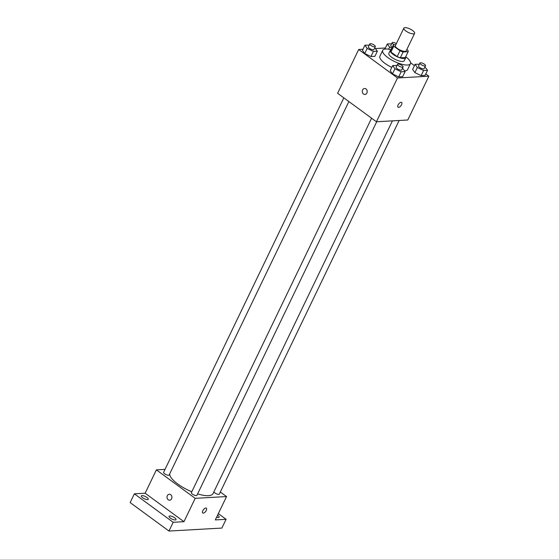 <?xml version="1.0" encoding="UTF-8"?>
<svg xmlns="http://www.w3.org/2000/svg" width="559" height="559" viewBox="0 0 559 559"><rect width="100%" height="100%" fill="white"/><g stroke="black" fill="none" stroke-linecap="round" stroke-linejoin="round"><path stroke-width="0.84" d="M412.647 30.549A5.988 1.922 -154.3 0 1 414.617 33.344A5.988 1.922 -154.3 0 1 408.384 32.478A5.988 1.922 -154.3 0 1 403.829 28.153A5.988 1.922 -154.3 0 1 407.252 27.95A5.988 1.922 -154.3 0 1 412.647 30.549M414.617 33.344L406.183 50.855A5.988 1.922 -154.3 0 1 399.958 49.989A5.988 1.922 -154.3 0 1 395.395 45.663L403.829 28.153M395.856 44.706L393.424 44.846A8.126 2.606 -154.3 0 0 393.76 46.201L399.985 50.764A8.126 2.606 -154.3 0 0 403.13 51.959L408.161 51.68A8.126 2.606 -154.3 0 0 407.825 50.324L406.805 49.576M403.13 51.959L400.321 57.801L405.345 57.514L408.161 51.68M400.321 57.801A8.126 2.606 -154.3 0 1 397.176 56.606L399.985 50.764M393.424 44.846L390.615 50.68A8.126 2.606 -154.3 0 0 390.951 52.036L397.176 56.606M391.041 49.8A8.553 2.746 25.7 0 0 390.28 50.387A8.553 2.746 25.7 0 0 394.829 55.523A8.553 2.746 25.7 0 0 404.045 58.548A8.553 2.746 25.7 0 0 405.687 57.808A8.553 2.746 25.7 0 0 405.673 56.843M405.687 57.808L404.283 60.728A8.553 2.746 -154.3 0 1 402.641 61.469A8.553 2.746 -154.3 0 1 393.424 58.443A8.553 2.746 -154.3 0 1 388.868 53.308L390.28 50.387M390.951 52.036L393.76 46.201M405.715 56.759A15.393 4.94 -154.3 0 1 410.446 63.691A15.393 4.94 -154.3 0 1 394.437 61.469A15.393 4.94 -154.3 0 1 382.705 50.345A15.393 4.94 -154.3 0 1 391.083 49.716M410.446 63.691L407.637 69.533A15.393 4.94 -154.3 0 1 404.632 70.867M391.789 67.387A15.393 4.94 -154.3 0 1 379.896 56.18L382.705 50.345M396.953 65.487L392.67 65.557L390.21 70.665L392.474 73.893L398.7 76.89L402.662 76.667L405.121 71.559L402.501 68.163M369.199 45.132L364.915 45.195L362.456 50.31L364.72 53.531L370.945 56.536L374.907 56.312L377.367 51.204L374.747 47.808M362.959 49.262L358.682 49.506L397.498 77.974L428.851 76.206L425.776 73.956M414.443 65.634L410.606 62.825M385.375 47.997L375.501 48.556M419.376 64.229L415.085 64.292L412.626 69.4L414.897 72.628L421.123 75.626L425.078 75.402L427.537 70.294L424.917 66.898M384.871 49.045L387.331 43.93L389.595 47.159L391.796 48.221M358.682 49.506L337.608 93.29L376.431 121.764L407.784 119.996L428.851 76.206M376.431 121.764L397.498 77.974M401.6 102.409A2.991 1.425 -53.7 0 1 401.544 104.729A2.991 1.425 -53.7 0 1 398.064 107.237A2.991 1.425 -53.7 0 1 398.686 103.981A2.991 1.425 -53.7 0 1 401.6 102.409A2.991 1.425 -53.7 0 1 401.544 104.729A2.991 1.425 -53.7 0 1 398.057 107.237M365.97 88.916A2.991 2.453 86.8 0 1 367.137 92.214A2.991 2.453 86.8 0 1 364.915 94.457A2.991 2.453 86.8 0 1 362.295 91.613A2.991 2.453 86.8 0 1 364.573 88.483A2.991 2.453 86.8 0 1 365.97 88.916M364.915 94.457A2.991 2.453 86.8 0 1 362.302 91.613A2.991 2.453 86.8 0 1 364.58 88.483M392.425 120.863L213.042 493.597A23.946 7.686 -154.3 0 1 197.613 493.89M191.8 491.78A23.946 7.686 -154.3 0 1 169.636 473.997M376.717 121.75L196.908 495.358A3.081 0.985 -154.3 0 1 193.707 494.911A3.081 0.985 -154.3 0 1 191.36 492.689L371.581 118.208M399.133 120.485L219.324 494.093A3.081 0.985 -154.3 0 1 216.724 493.911A3.081 0.985 -154.3 0 1 213.852 491.913M348.879 101.556L169.153 474.996A3.081 0.985 -154.3 0 1 165.946 474.556A3.081 0.985 -154.3 0 1 163.605 472.327L343.827 97.853M165.024 469.371L156.38 469.86L195.196 498.335L226.549 496.56L220.33 492.004M156.38 469.86L145.137 493.213L134.363 493.821L130.149 502.576L168.965 531.05L173.178 522.295L183.96 521.687L195.196 498.335M168.965 531.05L221.874 528.066L226.088 519.311L218.338 513.623M226.549 496.56L215.313 519.919L226.088 519.311M206.32 508.166A2.991 1.425 -53.7 0 1 206.264 510.486A2.991 1.425 -53.7 0 1 202.784 512.994A2.991 1.425 -53.7 0 1 203.406 509.738A2.991 1.425 -53.7 0 1 206.32 508.173A2.991 1.425 -53.7 0 1 206.264 510.486A2.991 1.425 -53.7 0 1 202.777 512.994M145.137 493.213L183.96 521.687M170.698 494.68A2.991 2.453 86.8 0 1 171.858 497.971A2.991 2.453 86.8 0 1 169.636 500.221A2.991 2.453 86.8 0 1 167.015 497.37A2.991 2.453 86.8 0 1 169.3 494.24A2.991 2.453 86.8 0 1 170.698 494.68M169.636 500.221A2.991 2.453 86.8 0 1 167.022 497.37A2.991 2.453 86.8 0 1 169.3 494.24M169.824 515.957A3.843 1.237 -154.3 0 1 173.968 517.32A3.843 1.237 -154.3 0 1 176.015 519.625A3.843 1.237 -154.3 0 1 172.011 519.073A3.843 1.237 -154.3 0 1 169.084 516.292A3.843 1.237 -154.3 0 1 169.824 515.957M142.063 495.602A3.843 1.237 -154.3 0 1 146.206 496.958A3.843 1.237 -154.3 0 1 148.254 499.271A3.843 1.237 -154.3 0 1 144.257 498.712A3.843 1.237 -154.3 0 1 141.329 495.931A3.843 1.237 -154.3 0 1 142.063 495.602M134.363 493.821L173.178 522.295M217.577 515.202A3.843 1.237 -154.3 0 1 219.121 517.194A3.843 1.237 -154.3 0 1 216.606 517.229M391.614 43.868L387.331 43.93M392.229 47.333A3.081 0.985 -154.3 0 1 390.783 45.6L392.187 42.68A3.081 0.985 -154.3 0 1 396.359 43.665M388.617 49.199L389.595 47.159M394.305 44.797A3.081 0.985 -154.3 0 1 392.187 42.68M364.915 45.195L367.179 48.423L373.405 51.428L377.367 51.204M375.32 46.614L373.915 49.534A3.081 0.985 -154.3 0 1 370.708 49.094A3.081 0.985 -154.3 0 1 368.367 46.865L369.772 43.944A3.081 0.985 -154.3 0 1 371.532 43.847A3.081 0.985 -154.3 0 1 374.306 45.181A3.081 0.985 -154.3 0 1 375.32 46.614A3.081 0.985 -154.3 0 1 372.112 46.173A3.081 0.985 -154.3 0 1 369.772 43.944M362.456 50.31L364.72 53.531L367.179 48.423M364.72 53.531L370.945 56.536L373.405 51.428M370.945 56.536L374.907 56.312M415.085 64.292L417.356 67.52L423.582 70.518L427.537 70.294M425.49 65.71L424.085 68.631A3.081 0.985 -154.3 0 1 420.885 68.184A3.081 0.985 -154.3 0 1 418.537 65.962L419.942 63.041A3.081 0.985 -154.3 0 1 421.703 62.936A3.081 0.985 -154.3 0 1 424.484 64.278A3.081 0.985 -154.3 0 1 425.49 65.71A3.081 0.985 -154.3 0 1 422.29 65.263A3.081 0.985 -154.3 0 1 419.942 63.041M412.626 69.4L414.897 72.628L417.356 67.52M414.897 72.628L421.123 75.626L423.582 70.518M421.123 75.626L425.078 75.402M392.67 65.557L394.934 68.785L401.159 71.783L405.121 71.559M403.074 66.975L401.669 69.896A3.081 0.985 -154.3 0 1 398.469 69.449A3.081 0.985 -154.3 0 1 396.121 67.227L397.526 64.306A3.081 0.985 -154.3 0 1 399.287 64.201A3.081 0.985 -154.3 0 1 402.061 65.543A3.081 0.985 -154.3 0 1 403.074 66.975A3.081 0.985 -154.3 0 1 399.874 66.528A3.081 0.985 -154.3 0 1 397.526 64.306M390.21 70.665L392.474 73.893L394.934 68.785M392.474 73.893L398.7 76.89L401.159 71.783M398.7 76.89L402.662 76.667"/></g></svg>
